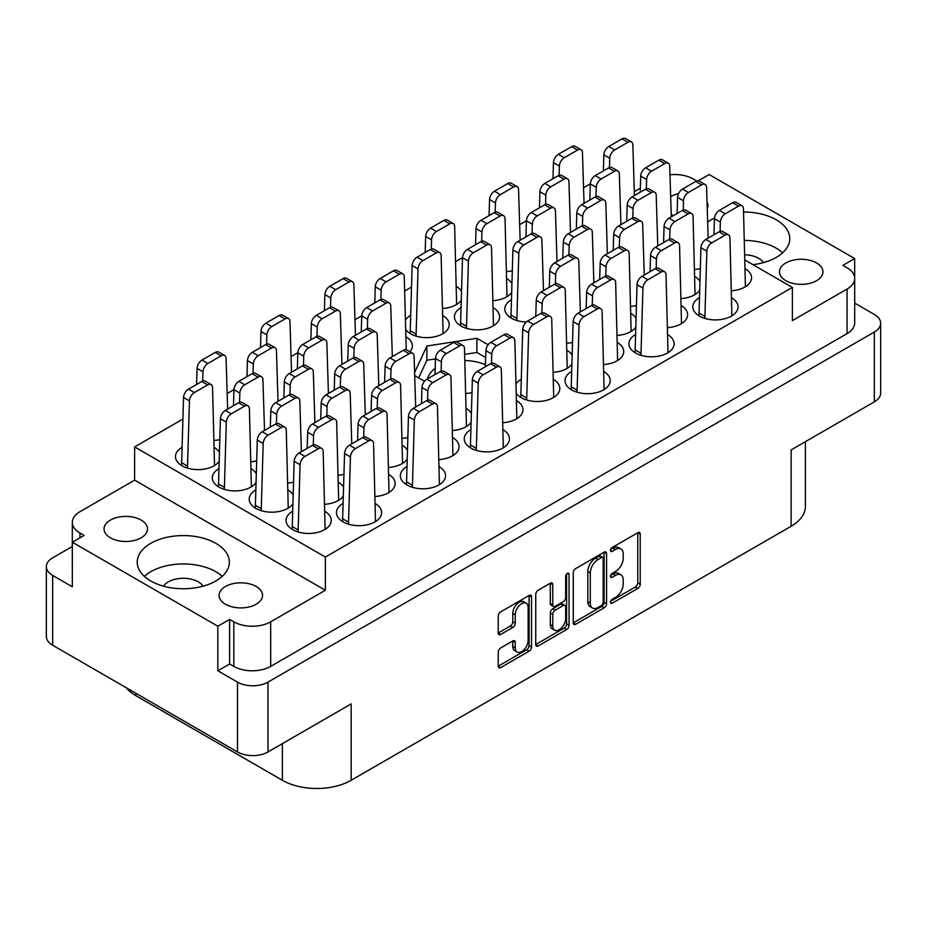 <?xml version="1.0" encoding="UTF-8"?>
<svg xmlns="http://www.w3.org/2000/svg" width="927" height="927" viewBox="0 0 927 927"><rect width="100%" height="100%" fill="white"/><g stroke="black" fill="none" stroke-linecap="round" stroke-linejoin="round"><path stroke-width="1.39" d="M215.864 543.349A46.06 26.593 0 0 0 165.678 537.59A46.06 26.593 0 0 0 137.242 562.156A46.06 26.593 0 0 0 150.73 580.962A46.06 26.593 0 0 0 200.927 586.721A46.06 26.593 0 0 0 229.351 562.156A46.06 26.593 0 0 0 215.864 543.349M222.248 576.351A46.06 26.593 0 0 0 215.864 571.739A46.06 26.593 0 0 0 144.345 576.351M752.933 264.659A46.06 26.593 0 0 0 789.758 238.61A46.06 26.593 0 0 0 776.27 219.803A46.06 26.593 0 0 0 743.558 212.016M714.497 218.042A46.06 26.593 0 0 0 707.66 222.051M782.655 252.804A46.06 26.593 0 0 0 776.27 248.193A46.06 26.593 0 0 0 744.439 240.406M678.552 193.662A21.727 12.538 0 0 0 670.673 196.628M816.583 262.944A21.727 12.538 0 0 0 792.898 260.232A21.727 12.538 0 0 0 779.491 271.82A21.727 12.538 0 0 0 785.853 280.684A21.727 12.538 0 0 0 809.526 283.407A21.727 12.538 0 0 0 822.944 271.82A21.727 12.538 0 0 0 816.583 262.944M110.417 537.822A21.727 12.538 180 0 1 104.056 528.946A21.727 12.538 180 0 1 117.474 517.359A21.727 12.538 180 0 1 141.147 520.082A21.727 12.538 180 0 1 147.509 528.946A21.727 12.538 180 0 1 134.102 540.534A21.727 12.538 180 0 1 110.417 537.822M203.106 586.165A21.205 12.236 0 0 0 198.297 581.878A21.205 12.236 0 0 0 163.5 586.165M225.458 604.23A21.727 12.538 180 0 1 219.085 595.366A21.727 12.538 180 0 1 232.503 583.778A21.727 12.538 180 0 1 256.176 586.49A21.727 12.538 180 0 1 262.538 595.366A21.727 12.538 180 0 1 249.131 606.953A21.727 12.538 180 0 1 225.458 604.23M182.04 447.37A22.596 13.048 0 0 0 175.458 456.582A22.596 13.048 0 0 0 182.074 465.806A22.596 13.048 0 0 0 219.131 461.264M218.911 468.656A22.596 13.048 0 0 0 212.318 477.857A22.596 13.048 0 0 0 218.934 487.081A22.596 13.048 0 0 0 256.003 482.55M255.782 489.943A22.596 13.048 0 0 0 249.189 499.143A22.596 13.048 0 0 0 255.806 508.367A22.596 13.048 0 0 0 292.874 503.836M292.642 511.229A22.596 13.048 0 0 0 286.061 520.429A22.596 13.048 0 0 0 292.677 529.653A22.596 13.048 0 0 0 317.301 532.48A22.596 13.048 0 0 0 331.252 520.429A22.596 13.048 0 0 0 325.029 511.449M571.623 371.449A22.596 13.048 0 0 0 565.03 380.661A22.596 13.048 0 0 0 571.646 389.885A22.596 13.048 0 0 0 596.27 392.712A22.596 13.048 0 0 0 610.221 380.661A22.596 13.048 0 0 0 603.998 371.669M635.528 334.554A22.596 13.048 0 0 0 628.935 343.766A22.596 13.048 0 0 0 635.551 352.99A22.596 13.048 0 0 0 660.175 355.817A22.596 13.048 0 0 0 674.126 343.766A22.596 13.048 0 0 0 667.903 334.774M699.433 297.66A22.596 13.048 0 0 0 692.84 306.872A22.596 13.048 0 0 0 699.456 316.095A22.596 13.048 0 0 0 724.08 318.923A22.596 13.048 0 0 0 738.031 306.872A22.596 13.048 0 0 0 731.809 297.88M461.009 307.59A22.596 13.048 0 0 0 454.427 316.802A22.596 13.048 0 0 0 461.043 326.026A22.596 13.048 0 0 0 485.667 328.853A22.596 13.048 0 0 0 499.607 316.802A22.596 13.048 0 0 0 493.396 307.81M521.229 379.259A22.596 13.048 0 0 0 516.212 383.685M516.524 393.674A22.596 13.048 0 0 0 521.264 397.683A22.596 13.048 0 0 0 545.887 400.51A22.596 13.048 0 0 0 559.827 388.459A22.596 13.048 0 0 0 553.616 379.479M511.403 299.792A22.596 13.048 0 0 0 504.809 308.992A22.596 13.048 0 0 0 511.426 318.216A22.596 13.048 0 0 0 526.327 322.028M410.626 315.4A22.596 13.048 0 0 0 405.609 319.827M405.922 329.815A22.596 13.048 0 0 0 410.649 333.824A22.596 13.048 0 0 0 435.273 336.652A22.596 13.048 0 0 0 449.224 324.601A22.596 13.048 0 0 0 443.013 315.62M343.036 503.419A22.596 13.048 0 0 0 336.443 512.631A22.596 13.048 0 0 0 343.06 521.855A22.596 13.048 0 0 0 367.683 524.682A22.596 13.048 0 0 0 381.634 512.631A22.596 13.048 0 0 0 375.412 503.639M406.941 466.524A22.596 13.048 0 0 0 400.348 475.736A22.596 13.048 0 0 0 406.965 484.96A22.596 13.048 0 0 0 431.588 487.787A22.596 13.048 0 0 0 445.539 475.736A22.596 13.048 0 0 0 439.317 466.745M470.846 429.63A22.596 13.048 0 0 0 464.253 438.842A22.596 13.048 0 0 0 470.87 448.065A22.596 13.048 0 0 0 495.493 450.893A22.596 13.048 0 0 0 509.444 438.842A22.596 13.048 0 0 0 503.222 429.85M526.258 603.199L523.801 601.774A9.131 5.272 120 0 0 519.236 602.226A9.131 5.272 120 0 0 512.782 613.407L515.25 614.821A9.131 5.272 120 0 1 521.692 603.651A9.131 5.272 120 0 1 526.258 603.199A9.131 5.272 120 0 1 528.147 607.37L528.147 640.383A9.131 5.272 120 0 1 524.172 649.572A9.131 5.272 120 0 1 517.139 652.017A9.131 5.272 120 0 1 515.25 647.834L515.25 642.341A3.407 1.97 120 0 0 514.543 640.777A3.407 1.97 120 0 0 512.828 640.939L500.65 647.973A3.407 1.97 120 0 0 498.239 652.156L498.239 666.223A3.407 1.97 120 0 0 498.946 667.788A3.407 1.97 120 0 0 500.65 667.614L529.12 651.183A3.407 1.97 120 0 0 531.53 647L531.53 596.861A3.407 1.97 120 0 0 530.823 595.296A3.407 1.97 120 0 0 529.12 595.47L500.65 611.901A3.407 1.97 120 0 0 498.239 616.084L498.239 633.071A3.407 1.97 120 0 0 498.946 634.636A3.407 1.97 120 0 0 500.65 634.462L512.828 627.428A3.407 1.97 120 0 0 515.25 623.257L515.25 614.821M567.359 573.384L569.051 574.358A2.387 1.379 120 0 0 568.552 573.268A2.387 1.379 120 0 0 567.359 573.384A2.387 1.379 120 0 0 565.667 576.316L565.667 597.486A3.407 1.97 120 0 1 563.257 601.669L555.169 606.328A3.407 1.97 120 0 1 553.465 606.501A3.407 1.97 120 0 1 552.759 604.937L552.759 584.601A3.407 1.97 120 0 0 552.052 583.037A3.407 1.97 120 0 0 550.348 583.21L552.759 584.601M485.447 364.786A36.153 20.869 0 0 0 464.856 360.51M435.18 368.39A36.153 20.869 0 0 0 427.625 378.807M744.891 254.774A21.205 12.236 180 0 1 758.692 258.332A21.205 12.236 180 0 1 763.5 262.619M217.833 670.789L217.833 626.223L229.629 619.41L229.629 663.975L217.833 670.789L237.497 682.133A21.553 12.445 0 0 0 267.973 682.133L874.335 332.051A21.553 12.445 0 0 0 880.65 323.256A21.553 12.445 0 0 0 874.335 314.462L854.694 303.117M854.671 277.88L854.671 258.552L709.167 174.543L698.367 180.777M72.306 546.49L52.665 557.822A21.553 12.445 0 0 0 46.35 566.629A21.553 12.445 0 0 0 52.665 575.424L72.329 586.779L72.329 542.214L217.833 626.223M573.268 572.759L573.268 622.909A3.407 1.97 120 0 0 573.975 624.462A3.407 1.97 120 0 0 575.679 624.3L604.149 607.857A3.407 1.97 120 0 0 606.559 603.686L606.559 553.535A3.407 1.97 120 0 0 605.852 551.982A3.407 1.97 120 0 0 604.149 552.144L575.679 568.587A3.407 1.97 120 0 0 573.268 572.759M615.482 597.417L612.168 599.329A2.387 1.379 120 0 0 610.615 601.438A2.387 1.379 120 0 0 610.974 603.35A2.387 1.379 120 0 0 612.168 603.234L637.799 588.436A3.407 1.97 120 0 0 640.221 584.253L640.221 534.103A3.407 1.97 120 0 0 639.514 532.55A3.407 1.97 120 0 0 637.799 532.712L612.168 547.509A2.387 1.379 120 0 0 610.615 549.618A2.387 1.379 120 0 0 610.974 551.53A2.387 1.379 120 0 0 612.168 551.414L615.482 549.502A10.915 6.304 120 0 1 620.951 548.958A10.915 6.304 120 0 1 623.211 553.952L623.211 558.135A10.915 6.304 120 0 1 615.482 571.507L612.168 573.419A2.387 1.379 120 0 0 610.615 575.528A2.387 1.379 120 0 0 610.974 577.44A2.387 1.379 120 0 0 612.168 577.324L615.482 575.412A10.915 6.304 120 0 1 620.951 574.867A10.915 6.304 120 0 1 623.211 579.862L623.211 584.045A10.915 6.304 120 0 1 615.482 597.417M535.748 644.508L564.172 628.1L566.629 629.526A3.407 1.97 120 0 0 569.051 625.343L569.051 574.358M566.629 629.526L538.158 645.957A3.407 1.97 120 0 1 536.455 646.131A3.407 1.97 120 0 1 535.748 644.566L535.748 594.416A3.407 1.97 120 0 1 538.158 590.244L550.348 583.21M880.65 323.256L880.65 393.071A21.553 12.445 180 0 1 874.335 401.878L791.137 449.908L791.137 526.258L351.171 780.267A48.667 28.1 180 0 1 282.353 780.267L282.353 743.651M351.171 780.267L351.171 703.917L267.973 751.959A21.553 12.445 180 0 1 237.497 751.959L52.665 645.238A21.553 12.445 180 0 1 46.35 636.443L46.35 566.629M135.863 693.28L135.863 695.69L282.353 780.267M135.863 695.69A48.667 28.1 180 0 1 126.142 687.66M805.389 441.681L805.389 506.385A48.667 28.1 180 0 1 791.137 526.258M745.065 260.116L792.365 287.428L792.365 320.626L847.058 289.062A26.072 15.052 0 0 0 854.694 278.413A26.072 15.052 0 0 0 847.058 267.776L842.875 265.354L854.671 258.552M696.722 180.974L693.187 178.934A26.072 15.052 0 0 0 669.989 174.786M465.887 393.604L471.959 392.666M414.693 375.609L424.531 381.287M488.123 344.774L476.895 338.297L426.883 346.038L414.601 372.515M219.398 452.318A22.596 13.048 0 0 0 214.427 447.59M214.207 440.441A22.596 13.048 0 0 0 219.792 439.641M409.931 351.773A22.596 13.048 0 0 0 412.353 345.887A22.596 13.048 0 0 0 406.142 336.907M256.269 473.604A22.596 13.048 0 0 0 251.298 468.877M293.141 494.891A22.596 13.048 0 0 0 288.158 490.163M338.32 475.203A22.596 13.048 0 0 0 343.905 474.404M402.225 438.309A22.596 13.048 0 0 0 407.81 437.509M375.192 496.49A22.596 13.048 0 0 0 395.157 483.535A22.596 13.048 0 0 0 388.934 474.554M439.097 459.595A22.596 13.048 0 0 0 459.062 446.64A22.596 13.048 0 0 0 452.839 437.66M503.002 422.7A22.596 13.048 0 0 0 522.967 409.746A22.596 13.048 0 0 0 516.745 400.765M251.066 461.727A22.596 13.048 0 0 0 256.652 460.928M287.938 483.013A22.596 13.048 0 0 0 293.523 482.202M324.809 504.3A22.596 13.048 0 0 0 343.257 496.026M343.523 487.081A22.596 13.048 0 0 0 338.552 482.353M388.714 467.405A22.596 13.048 0 0 0 407.162 459.132M407.428 450.186A22.596 13.048 0 0 0 402.457 445.458M452.619 430.51A22.596 13.048 0 0 0 471.067 422.237M471.333 413.291A22.596 13.048 0 0 0 466.362 408.564M553.396 372.33A22.596 13.048 0 0 0 571.843 364.056M572.11 355.111A22.596 13.048 0 0 0 567.139 350.383M617.301 335.435A22.596 13.048 0 0 0 635.748 327.161M636.015 318.216A22.596 13.048 0 0 0 631.044 313.488M681.206 298.54A22.596 13.048 0 0 0 699.653 290.267M699.92 281.321A22.596 13.048 0 0 0 694.949 276.594M442.782 308.471A22.596 13.048 0 0 0 461.24 300.197M461.507 291.252A22.596 13.048 0 0 0 456.524 286.524M506.687 271.576A22.596 13.048 0 0 0 512.272 270.765M603.778 364.52A22.596 13.048 0 0 0 623.732 351.565A22.596 13.048 0 0 0 617.521 342.584M667.683 327.625A22.596 13.048 0 0 0 687.637 314.67A22.596 13.048 0 0 0 681.426 305.69M731.588 290.73A22.596 13.048 0 0 0 751.542 277.776A22.596 13.048 0 0 0 745.331 268.784M566.907 343.233A22.596 13.048 0 0 0 572.492 342.434M630.812 306.339A22.596 13.048 0 0 0 636.397 305.539M694.717 269.444A22.596 13.048 0 0 0 700.302 268.645M493.176 300.661A22.596 13.048 0 0 0 511.623 292.399M511.889 283.453A22.596 13.048 0 0 0 506.918 278.726M590.337 183.836L583.558 187.741M526.432 220.73L519.653 224.635M462.527 257.625L455.748 261.53M411.484 287.092L404.705 291.008M361.75 315.806L354.971 319.711M297.845 352.7L291.066 356.617M233.94 389.595L227.161 393.512M182.897 419.062L134.635 446.93L134.635 480.128L79.942 511.704A26.072 15.052 0 0 0 72.306 522.353A26.072 15.052 0 0 0 79.942 532.99L84.125 535.4L72.329 542.214M792.365 287.428L325.365 557.046L134.635 446.93M620.951 574.867L618.483 573.442A10.915 6.304 120 0 0 613.025 573.987L615.482 575.412M610.661 575.354L613.025 573.987M620.951 548.958L618.483 547.544A10.915 6.304 120 0 0 613.025 548.077L615.482 549.502M610.661 549.444L613.025 548.077M610.661 601.264L635.343 587.011A3.407 1.97 120 0 0 637.753 582.828L637.753 532.735L640.221 534.103M573.268 622.851L601.693 606.443A3.407 1.97 120 0 0 604.103 602.26L604.103 552.168M601.496 605.493A2.387 1.379 120 0 0 603.187 602.573L603.187 558.552A2.387 1.379 120 0 0 602.689 557.463A2.387 1.379 120 0 0 601.496 557.579L597.996 559.595A10.915 6.304 120 0 0 590.279 572.967L590.279 603.06A10.915 6.304 120 0 0 592.538 608.054A10.915 6.304 120 0 0 597.996 607.509L601.496 605.493M602.689 557.463L600.232 556.038A2.387 1.379 120 0 0 599.039 556.154L601.496 557.579M592.538 608.054L590.082 606.64A10.915 6.304 120 0 1 587.822 601.635L587.822 571.553A10.915 6.304 120 0 1 595.54 558.181L599.039 556.154M550.302 583.234L550.302 603.523A3.407 1.97 120 0 0 551.009 605.076L553.465 606.501M566.582 574.045L566.582 623.929L569.051 625.343M552.759 626.038A9.131 5.272 120 0 0 554.647 630.221A9.131 5.272 120 0 0 561.681 627.776A9.131 5.272 120 0 0 565.667 618.587L565.667 606.953A3.407 1.97 120 0 0 564.96 605.401A3.407 1.97 120 0 0 563.257 605.563L555.169 610.233A3.407 1.97 120 0 0 552.759 614.404L552.759 626.038L550.302 624.624A9.131 5.272 120 0 0 552.191 628.796L554.647 630.221M564.96 605.401L562.504 603.975A3.407 1.97 120 0 0 560.8 604.149L563.257 605.563M550.302 624.624L550.302 612.99A3.407 1.97 120 0 1 552.712 608.807L560.8 604.149M564.172 628.1A3.407 1.97 120 0 0 566.582 623.929M517.139 652.017L514.682 650.603A9.131 5.272 120 0 1 512.782 646.42L512.782 640.974L515.25 642.341M498.239 633.025L510.371 626.015A3.407 1.97 120 0 0 512.782 621.832L512.782 613.407M498.239 666.177L526.663 649.757A3.407 1.97 120 0 0 529.074 645.586L529.074 595.493M229.629 663.975L233.813 666.386L233.813 621.832A26.072 15.052 0 0 0 270.672 621.832L270.672 666.386A26.072 15.052 180 0 1 233.813 666.386M229.629 619.41L233.813 621.832M325.365 557.046L325.365 590.256L270.672 621.832M854.694 278.413L854.694 322.978A26.072 15.052 180 0 1 847.058 333.616L270.672 666.386M634.311 191.646L640.348 188.158M72.329 567.44A26.072 15.052 180 0 1 72.306 566.907L72.306 522.353M671.229 214.496A21.727 12.538 0 0 0 673.477 215.574M707.243 208.494A21.727 12.538 0 0 0 707.915 205.4A21.727 12.538 0 0 0 707.034 201.877M325.365 590.256L134.635 480.128M435.47 358.9L426.883 360.232L418.68 377.915M426.883 360.232L426.883 346.038M485.667 357.555L476.895 352.492L464.659 354.381M476.895 352.492L476.895 338.297M292.179 529.363L294.149 461.345A6.952 4.009 -60 0 1 299.062 453.025L312.341 445.366A6.952 4.009 -60 0 1 315.817 445.018L321.715 448.425A6.952 4.009 -60 0 1 323.152 451.414L325.122 529.363M298.088 531.959L300.058 464.74A6.952 4.009 -60 0 1 304.96 456.432L318.239 448.772A6.952 4.009 -60 0 1 321.715 448.425M292.179 526.536L298.088 529.943M603.361 170.916L603.848 154.821A6.952 4.009 -60 0 1 608.761 146.512L622.04 138.853A6.952 4.009 -60 0 1 625.505 138.505L631.414 141.912A6.952 4.009 -60 0 1 632.851 144.89L634.427 195.551M609.468 167.497L609.746 158.227A6.952 4.009 -60 0 1 614.659 149.919L627.938 142.26A6.952 4.009 -60 0 1 631.414 141.912M552.979 178.714L553.465 162.631A6.952 4.009 -60 0 1 558.378 154.322L571.646 146.651A6.952 4.009 -60 0 1 575.122 146.304L581.02 149.71A6.952 4.009 -60 0 1 582.457 152.7L584.045 203.349M559.085 175.307L559.363 166.037A6.952 4.009 -60 0 1 564.276 157.717L577.544 150.058A6.952 4.009 -60 0 1 581.02 149.71M470.383 447.764L472.353 379.746A6.952 4.009 -60 0 1 477.266 371.437L490.534 363.766A6.952 4.009 -60 0 1 494.01 363.43L499.908 366.825A6.952 4.009 -60 0 1 501.345 369.815L503.315 447.764M476.281 450.371L478.251 383.152A6.952 4.009 -60 0 1 483.164 374.832L496.432 367.173A6.952 4.009 -60 0 1 499.908 366.825M470.383 444.937L476.281 448.344M406.478 484.67L408.448 416.64A6.952 4.009 -60 0 1 413.361 408.332L426.629 400.661A6.952 4.009 -60 0 1 430.105 400.325L436.003 403.732A6.952 4.009 -60 0 1 437.44 406.71L439.41 484.67M412.376 487.266L414.346 420.047A6.952 4.009 -60 0 1 419.259 411.739L432.527 404.068A6.952 4.009 -60 0 1 436.003 403.732M406.478 481.831L412.376 485.238M342.573 521.565L344.543 453.535A6.952 4.009 -60 0 1 349.456 445.227L362.724 437.556A6.952 4.009 -60 0 1 366.2 437.22L372.098 440.626A6.952 4.009 -60 0 1 373.535 443.604L375.505 521.565M348.471 524.161L350.441 456.941A6.952 4.009 -60 0 1 355.354 448.633L368.622 440.962A6.952 4.009 -60 0 1 372.098 440.626M342.573 518.726L348.471 522.133M539.456 207.81L539.943 191.715A6.952 4.009 -60 0 1 544.856 183.407L558.124 175.748A6.952 4.009 -60 0 1 561.6 175.4L567.509 178.807A6.952 4.009 -60 0 1 568.946 181.785L570.522 232.445M545.563 204.392L545.841 195.122A6.952 4.009 -60 0 1 550.754 186.814L564.033 179.154A6.952 4.009 -60 0 1 567.509 178.807M475.551 244.705L476.038 228.61A6.952 4.009 -60 0 1 480.951 220.302L494.218 212.642A6.952 4.009 -60 0 1 497.695 212.295L503.604 215.701A6.952 4.009 -60 0 1 505.041 218.679L506.999 296.64M481.658 241.287L481.936 232.017A6.952 4.009 -60 0 1 486.849 223.708L500.128 216.049A6.952 4.009 -60 0 1 503.604 215.701M410.163 333.535L412.133 265.504A6.952 4.009 -60 0 1 417.046 257.196L430.313 249.537A6.952 4.009 -60 0 1 433.79 249.189L439.688 252.596A6.952 4.009 -60 0 1 441.125 255.574L443.094 333.535M416.061 336.13L418.031 268.911A6.952 4.009 -60 0 1 422.944 260.603L436.223 252.944A6.952 4.009 -60 0 1 439.688 252.596M410.163 330.707L416.061 334.114M640.233 192.202L640.719 176.107A6.952 4.009 -60 0 1 645.632 167.799L658.9 160.139A6.952 4.009 -60 0 1 662.376 159.792L668.274 163.198A6.952 4.009 -60 0 1 669.711 166.176L671.299 216.837M646.339 188.784L646.617 179.514A6.952 4.009 -60 0 1 651.53 171.205L664.798 163.546A6.952 4.009 -60 0 1 668.274 163.198M576.327 229.096L576.814 213.001A6.952 4.009 -60 0 1 581.727 204.693L594.995 197.034A6.952 4.009 -60 0 1 598.471 196.686L604.369 200.093A6.952 4.009 -60 0 1 605.806 203.071L607.394 253.731M582.434 225.678L582.712 216.408A6.952 4.009 -60 0 1 587.625 208.1L600.893 200.441A6.952 4.009 -60 0 1 604.369 200.093M510.939 317.926L512.909 249.896A6.952 4.009 -60 0 1 517.822 241.588L531.09 233.928A6.952 4.009 -60 0 1 534.566 233.581L540.464 236.988A6.952 4.009 -60 0 1 541.901 239.966L543.489 290.626M516.837 320.522L518.807 253.303A6.952 4.009 -60 0 1 523.72 244.995L536.988 237.335A6.952 4.009 -60 0 1 540.464 236.988M510.939 315.099L516.837 318.506M677.104 213.488L677.591 197.393A6.952 4.009 -60 0 1 682.504 189.085L695.771 181.425A6.952 4.009 -60 0 1 699.248 181.078L705.146 184.485A6.952 4.009 -60 0 1 706.583 187.463L708.17 238.123M683.211 210.07L683.489 200.8A6.952 4.009 -60 0 1 688.402 192.492L701.669 184.832A6.952 4.009 -60 0 1 705.146 184.485M613.199 250.383L613.686 234.288A6.952 4.009 -60 0 1 618.599 225.979L631.866 218.32A6.952 4.009 -60 0 1 635.343 217.972L641.241 221.379A6.952 4.009 -60 0 1 642.678 224.357L644.265 275.018M619.294 246.964L619.584 237.694A6.952 4.009 -60 0 1 624.497 229.386L637.764 221.727A6.952 4.009 -60 0 1 641.241 221.379M549.294 287.277L549.781 271.182A6.952 4.009 -60 0 1 554.694 262.874L567.961 255.215A6.952 4.009 -60 0 1 571.438 254.867L577.336 258.274A6.952 4.009 -60 0 1 578.772 261.252L580.36 311.912M555.389 283.859L555.679 274.589A6.952 4.009 -60 0 1 560.592 266.281L573.859 258.621A6.952 4.009 -60 0 1 577.336 258.274M713.964 234.774L714.45 218.679A6.952 4.009 -60 0 1 719.364 210.371L732.643 202.712A6.952 4.009 -60 0 1 736.119 202.364L742.017 205.771A6.952 4.009 -60 0 1 743.454 208.749L745.424 286.71M720.07 231.356L720.349 222.086A6.952 4.009 -60 0 1 725.262 213.778L738.541 206.107A6.952 4.009 -60 0 1 742.017 205.771M650.059 271.669L650.545 255.574A6.952 4.009 -60 0 1 655.459 247.266L668.738 239.606A6.952 4.009 -60 0 1 672.214 239.259L678.112 242.665A6.952 4.009 -60 0 1 679.549 245.643L681.519 323.604M656.165 268.251L656.443 258.981A6.952 4.009 -60 0 1 661.357 250.672L674.636 243.013A6.952 4.009 -60 0 1 678.112 242.665M586.154 308.564L586.64 292.469A6.952 4.009 -60 0 1 591.553 284.16L604.833 276.501A6.952 4.009 -60 0 1 608.309 276.153L614.207 279.56A6.952 4.009 -60 0 1 615.644 282.538L617.614 360.499M592.26 305.145L592.538 295.875A6.952 4.009 -60 0 1 597.452 287.567L610.731 279.908A6.952 4.009 -60 0 1 614.207 279.56M520.765 397.393L522.735 329.363A6.952 4.009 -60 0 1 527.648 321.055L540.928 313.396A6.952 4.009 -60 0 1 544.404 313.048L550.302 316.455A6.952 4.009 -60 0 1 551.739 319.433L553.709 397.393M526.663 399.989L528.633 332.77A6.952 4.009 -60 0 1 533.546 324.462L546.826 316.802A6.952 4.009 -60 0 1 550.302 316.455M520.765 394.566L526.663 397.973M489.074 215.62L489.56 199.525A6.952 4.009 -60 0 1 494.473 191.217L507.741 183.546A6.952 4.009 -60 0 1 511.217 183.21L517.115 186.605A6.952 4.009 -60 0 1 518.552 189.595L520.14 240.244M495.18 212.202L495.458 202.932A6.952 4.009 -60 0 1 500.371 194.624L513.639 186.953A6.952 4.009 -60 0 1 517.115 186.605M425.169 252.515L425.655 236.42A6.952 4.009 -60 0 1 430.568 228.112L443.836 220.441A6.952 4.009 -60 0 1 447.312 220.105L453.21 223.511A6.952 4.009 -60 0 1 454.647 226.489L456.617 304.45M431.275 249.096L431.553 239.826A6.952 4.009 -60 0 1 436.466 231.518L449.734 223.847A6.952 4.009 -60 0 1 453.21 223.511M589.85 200L590.325 183.917A6.952 4.009 -60 0 1 595.238 175.597L608.518 167.938A6.952 4.009 -60 0 1 611.994 167.59L617.892 170.997A6.952 4.009 -60 0 1 619.329 173.986L620.916 224.635M595.945 196.594L596.235 187.324A6.952 4.009 -60 0 1 601.148 179.004L614.416 171.344A6.952 4.009 -60 0 1 617.892 170.997M525.933 236.906L526.42 220.811A6.952 4.009 -60 0 1 531.333 212.503L544.612 204.832A6.952 4.009 -60 0 1 548.089 204.496L553.987 207.891A6.952 4.009 -60 0 1 555.424 210.881L557.011 261.53M532.04 233.488L532.33 224.218A6.952 4.009 -60 0 1 537.231 215.898L550.511 208.239A6.952 4.009 -60 0 1 553.987 207.891M460.545 325.736L462.515 257.706A6.952 4.009 -60 0 1 467.428 249.398L480.707 241.727A6.952 4.009 -60 0 1 484.184 241.391L490.082 244.798A6.952 4.009 -60 0 1 491.519 247.776L493.488 325.736M466.455 328.332L468.413 261.113A6.952 4.009 -60 0 1 473.326 252.804L486.605 245.134A6.952 4.009 -60 0 1 490.082 244.798M460.545 322.897L466.455 326.304M626.71 221.286L627.197 205.203A6.952 4.009 -60 0 1 632.11 196.883L645.389 189.224A6.952 4.009 -60 0 1 648.865 188.876L654.763 192.283A6.952 4.009 -60 0 1 656.2 195.273L657.776 245.922M632.817 217.868L633.095 208.61A6.952 4.009 -60 0 1 638.008 200.29L651.287 192.631A6.952 4.009 -60 0 1 654.763 192.283M562.805 258.181L563.292 242.098A6.952 4.009 -60 0 1 568.205 233.789L581.484 226.118A6.952 4.009 -60 0 1 584.96 225.771L590.858 229.178A6.952 4.009 -60 0 1 592.295 232.167L593.871 282.816M568.911 254.774L569.19 245.504A6.952 4.009 -60 0 1 574.103 237.185L587.382 229.525A6.952 4.009 -60 0 1 590.858 229.178M663.581 242.573L664.068 226.489A6.952 4.009 -60 0 1 668.981 218.169L682.249 210.51A6.952 4.009 -60 0 1 685.725 210.162L691.623 213.569A6.952 4.009 -60 0 1 693.06 216.559L695.03 294.508M669.688 239.154L669.966 229.896A6.952 4.009 -60 0 1 674.879 221.576L688.147 213.917A6.952 4.009 -60 0 1 691.623 213.569M599.676 279.467L600.163 263.384A6.952 4.009 -60 0 1 605.076 255.064L618.344 247.405A6.952 4.009 -60 0 1 621.82 247.057L627.718 250.464A6.952 4.009 -60 0 1 629.155 253.453L631.125 331.402M605.783 276.061L606.061 266.791A6.952 4.009 -60 0 1 610.974 258.471L624.242 250.811A6.952 4.009 -60 0 1 627.718 250.464M535.771 316.374L536.258 300.278A6.952 4.009 -60 0 1 541.171 291.97L554.439 284.299A6.952 4.009 -60 0 1 557.915 283.963L563.813 287.358A6.952 4.009 -60 0 1 565.25 290.348L567.22 368.297M541.878 312.955L542.156 303.685A6.952 4.009 -60 0 1 547.069 295.365L560.337 287.706A6.952 4.009 -60 0 1 563.813 287.358M698.97 315.794L700.939 247.776A6.952 4.009 -60 0 1 705.853 239.456L719.12 231.796A6.952 4.009 -60 0 1 722.596 231.449L728.495 234.855A6.952 4.009 -60 0 1 729.931 237.845L731.901 315.794M704.868 318.39L706.837 251.182A6.952 4.009 -60 0 1 711.751 242.862L725.018 235.203A6.952 4.009 -60 0 1 728.495 234.855M698.97 312.967L704.868 316.374M635.065 352.689L637.034 284.67A6.952 4.009 -60 0 1 641.947 276.35L655.215 268.691A6.952 4.009 -60 0 1 658.691 268.343L664.589 271.75A6.952 4.009 -60 0 1 666.026 274.74L667.996 352.689M640.963 355.296L642.932 288.077A6.952 4.009 -60 0 1 647.846 279.757L661.113 272.098A6.952 4.009 -60 0 1 664.589 271.75M635.065 349.861L640.963 353.268M571.159 389.583L573.129 321.565A6.952 4.009 -60 0 1 578.042 313.256L591.31 305.586A6.952 4.009 -60 0 1 594.786 305.25L600.684 308.645A6.952 4.009 -60 0 1 602.121 311.634L604.091 389.583M577.058 392.191L579.027 324.971A6.952 4.009 -60 0 1 583.94 316.652L597.208 308.992A6.952 4.009 -60 0 1 600.684 308.645M571.159 386.756L577.058 390.163M434.995 374.554L435.481 358.459A6.952 4.009 -60 0 1 440.395 350.151L453.674 342.48A6.952 4.009 -60 0 1 457.15 342.144L463.048 345.539A6.952 4.009 -60 0 1 464.485 348.529L466.455 426.478M441.101 371.136L441.379 361.866A6.952 4.009 -60 0 1 446.293 353.558L459.572 345.887A6.952 4.009 -60 0 1 463.048 345.539M371.09 411.449L371.576 395.354A6.952 4.009 -60 0 1 376.489 387.046L389.769 379.375A6.952 4.009 -60 0 1 393.233 379.039L399.143 382.445A6.952 4.009 -60 0 1 400.58 385.423L402.55 463.384M377.196 408.031L377.474 398.761A6.952 4.009 -60 0 1 382.387 390.452L395.667 382.781A6.952 4.009 -60 0 1 399.143 382.445M307.185 448.344L307.671 432.249A6.952 4.009 -60 0 1 312.584 423.94L325.852 416.269A6.952 4.009 -60 0 1 329.328 415.933L335.238 419.34A6.952 4.009 -60 0 1 336.675 422.318L338.633 500.279M313.291 444.925L313.569 435.655A6.952 4.009 -60 0 1 318.482 427.347L331.762 419.676A6.952 4.009 -60 0 1 335.238 419.34M334.218 390.163L334.705 374.068A6.952 4.009 -60 0 1 339.618 365.759L352.897 358.089A6.952 4.009 -60 0 1 356.374 357.752L362.272 361.159A6.952 4.009 -60 0 1 363.708 364.137L365.296 414.798M340.325 386.744L340.603 377.474A6.952 4.009 -60 0 1 345.516 369.166L358.795 361.495A6.952 4.009 -60 0 1 362.272 361.159M270.313 427.057L270.8 410.962A6.952 4.009 -60 0 1 275.713 402.654L288.992 394.983A6.952 4.009 -60 0 1 292.469 394.647L298.367 398.054A6.952 4.009 -60 0 1 299.803 401.032L301.391 451.692M276.42 423.639L276.698 414.369A6.952 4.009 -60 0 1 281.611 406.061L294.89 398.39A6.952 4.009 -60 0 1 298.367 398.054M361.263 331.982L361.75 315.887A6.952 4.009 -60 0 1 366.663 307.579L379.931 299.908A6.952 4.009 -60 0 1 383.407 299.572L389.305 302.978A6.952 4.009 -60 0 1 390.742 305.956L392.33 356.617M367.37 328.564L367.648 319.294A6.952 4.009 -60 0 1 372.561 310.985L385.829 303.314A6.952 4.009 -60 0 1 389.305 302.978M297.358 368.876L297.845 352.781A6.952 4.009 -60 0 1 302.758 344.473L316.026 336.802A6.952 4.009 -60 0 1 319.502 336.466L325.4 339.873A6.952 4.009 -60 0 1 326.837 342.851L328.425 393.512M303.465 365.458L303.743 356.188A6.952 4.009 -60 0 1 308.656 347.88L321.924 340.209A6.952 4.009 -60 0 1 325.4 339.873M233.453 405.771L233.94 389.676A6.952 4.009 -60 0 1 238.853 381.368L252.121 373.708A6.952 4.009 -60 0 1 255.597 373.361L261.495 376.768A6.952 4.009 -60 0 1 262.932 379.746L264.519 430.406M239.56 402.353L239.838 393.083A6.952 4.009 -60 0 1 244.751 384.775L258.019 377.104A6.952 4.009 -60 0 1 261.495 376.768M324.392 310.696L324.879 294.601A6.952 4.009 -60 0 1 329.792 286.292L343.06 278.621A6.952 4.009 -60 0 1 346.536 278.285L352.434 281.692A6.952 4.009 -60 0 1 353.871 284.67L355.458 335.331M330.499 307.277L330.777 298.007A6.952 4.009 -60 0 1 335.69 289.699L348.958 282.028A6.952 4.009 -60 0 1 352.434 281.692M260.487 347.59L260.974 331.495A6.952 4.009 -60 0 1 265.887 323.187L279.154 315.516A6.952 4.009 -60 0 1 282.631 315.18L288.529 318.587A6.952 4.009 -60 0 1 289.966 321.565L291.553 372.225M266.594 344.172L266.872 334.902A6.952 4.009 -60 0 1 271.785 326.594L285.053 318.923A6.952 4.009 -60 0 1 288.529 318.587M485.389 366.744L485.875 350.649A6.952 4.009 -60 0 1 490.777 342.341L504.056 334.682A6.952 4.009 -60 0 1 507.532 334.334L513.431 337.741A6.952 4.009 -60 0 1 514.867 340.719L516.837 418.68M491.484 363.326L491.773 354.056A6.952 4.009 -60 0 1 496.687 345.748L509.954 338.088A6.952 4.009 -60 0 1 513.431 337.741M421.484 403.639L421.959 387.544A6.952 4.009 -60 0 1 426.872 379.236L440.151 371.576A6.952 4.009 -60 0 1 443.627 371.229L449.525 374.635A6.952 4.009 -60 0 1 450.962 377.613L452.932 455.574M427.579 400.221L427.868 390.951A6.952 4.009 -60 0 1 432.782 382.642L446.049 374.983A6.952 4.009 -60 0 1 449.525 374.635M357.579 440.534L358.054 424.439A6.952 4.009 -60 0 1 362.967 416.13L376.246 408.471A6.952 4.009 -60 0 1 379.722 408.123L385.62 411.53A6.952 4.009 -60 0 1 387.057 414.52L389.027 492.469M363.674 437.115L363.963 427.845A6.952 4.009 -60 0 1 368.876 419.537L382.144 411.878A6.952 4.009 -60 0 1 385.62 411.53M384.612 382.353L385.099 366.258A6.952 4.009 -60 0 1 390.012 357.949L403.28 350.29A6.952 4.009 -60 0 1 406.756 349.942L412.654 353.349A6.952 4.009 -60 0 1 414.091 356.327L415.678 406.988M390.719 378.934L390.997 369.664A6.952 4.009 -60 0 1 395.91 361.356L409.178 353.697A6.952 4.009 -60 0 1 412.654 353.349M320.707 419.247L321.194 403.152A6.952 4.009 -60 0 1 326.107 394.844L339.375 387.185A6.952 4.009 -60 0 1 342.851 386.837L348.749 390.244A6.952 4.009 -60 0 1 350.186 393.233L351.773 443.882M326.814 415.829L327.092 406.559A6.952 4.009 -60 0 1 332.005 398.251L345.273 390.591A6.952 4.009 -60 0 1 348.749 390.244M255.319 508.077L257.289 440.058A6.952 4.009 -60 0 1 262.202 431.739L275.47 424.079A6.952 4.009 -60 0 1 278.946 423.732L284.844 427.138A6.952 4.009 -60 0 1 286.281 430.128L288.251 508.077M261.217 510.673L263.187 443.454A6.952 4.009 -60 0 1 268.1 435.145L281.368 427.486A6.952 4.009 -60 0 1 284.844 427.138M255.319 505.25L261.217 508.656M347.741 361.067L348.228 344.971A6.952 4.009 -60 0 1 353.141 336.663L366.408 329.004A6.952 4.009 -60 0 1 369.885 328.656L375.783 332.063A6.952 4.009 -60 0 1 377.219 335.053L378.807 385.702M353.847 357.648L354.126 348.378A6.952 4.009 -60 0 1 359.039 340.07L372.306 332.411A6.952 4.009 -60 0 1 375.783 332.063M283.836 397.961L284.322 381.878A6.952 4.009 -60 0 1 289.236 373.558L302.503 365.898A6.952 4.009 -60 0 1 305.98 365.551L311.878 368.958A6.952 4.009 -60 0 1 313.314 371.947L314.902 422.596M289.942 394.543L290.221 385.273A6.952 4.009 -60 0 1 295.134 376.965L308.401 369.305A6.952 4.009 -60 0 1 311.878 368.958M218.448 486.791L220.417 418.772A6.952 4.009 -60 0 1 225.331 410.452L238.598 402.793A6.952 4.009 -60 0 1 242.074 402.445L247.972 405.852A6.952 4.009 -60 0 1 249.409 408.842L251.379 486.791M224.346 489.386L226.315 422.167A6.952 4.009 -60 0 1 231.229 413.859L244.496 406.2A6.952 4.009 -60 0 1 247.972 405.852M218.448 483.964L224.346 487.37M374.775 302.886L375.261 286.791A6.952 4.009 -60 0 1 380.174 278.482L393.454 270.823A6.952 4.009 -60 0 1 396.93 270.475L402.828 273.882A6.952 4.009 -60 0 1 404.265 276.86L406.235 349.722M380.881 299.467L381.159 290.197A6.952 4.009 -60 0 1 386.072 281.889L399.352 274.23A6.952 4.009 -60 0 1 402.828 273.882M310.869 339.78L311.356 323.685A6.952 4.009 -60 0 1 316.269 315.377L329.548 307.718A6.952 4.009 -60 0 1 333.025 307.37L338.923 310.777A6.952 4.009 -60 0 1 340.36 313.766L341.947 364.415M316.976 336.362L317.254 327.092A6.952 4.009 -60 0 1 322.167 318.784L335.447 311.124A6.952 4.009 -60 0 1 338.923 310.777M246.964 376.675L247.451 360.591A6.952 4.009 -60 0 1 252.364 352.272L265.643 344.612A6.952 4.009 -60 0 1 269.12 344.265L275.018 347.671A6.952 4.009 -60 0 1 276.455 350.661L278.03 401.31M253.071 373.257L253.349 363.987A6.952 4.009 -60 0 1 258.262 355.678L271.541 348.019A6.952 4.009 -60 0 1 275.018 347.671M196.582 384.485L197.069 368.39A6.952 4.009 -60 0 1 201.982 360.082L215.249 352.422A6.952 4.009 -60 0 1 218.726 352.075L224.624 355.481A6.952 4.009 -60 0 1 226.061 358.459L227.648 409.12M202.689 381.067L202.967 371.797A6.952 4.009 -60 0 1 207.88 363.488L221.147 355.817A6.952 4.009 -60 0 1 224.624 355.481M181.576 465.505L183.546 397.486A6.952 4.009 -60 0 1 188.459 389.166L201.738 381.507A6.952 4.009 -60 0 1 205.215 381.159L211.113 384.566A6.952 4.009 -60 0 1 212.55 387.556L214.519 465.505M187.474 468.1L189.444 400.893A6.952 4.009 -60 0 1 194.357 392.573L207.636 384.914A6.952 4.009 -60 0 1 211.113 384.566M181.576 462.677L187.474 466.084M874.335 401.878L874.335 332.051M267.973 682.133L267.973 751.959M237.497 751.959L237.497 682.133M52.665 575.424L52.665 645.238M610.476 576.351L612.168 577.324M610.476 550.441L612.168 551.414M637.753 582.828L640.221 584.253M635.343 587.011L637.799 588.436M610.476 602.26L612.168 603.234M604.149 552.144L606.559 553.535M604.103 602.26L606.559 603.686M601.693 606.443L604.149 607.857M573.268 622.909L575.679 624.3M595.54 558.181L597.996 559.595M587.822 571.553L590.279 572.967M587.822 601.635L590.279 603.06M535.748 644.566L538.158 645.957M550.302 603.523L552.759 604.937M552.712 608.807L555.169 610.233M550.302 612.99L552.759 614.404M512.782 646.42L515.25 647.834M512.782 621.832L515.25 623.257M510.371 626.015L512.828 627.428M498.239 633.071L500.65 634.462M529.12 595.47L531.53 596.861M529.074 645.586L531.53 647M526.663 649.757L529.12 651.183M498.239 666.223L500.65 667.614M847.058 333.616L847.058 289.062M79.942 532.99L79.942 537.822M299.062 453.025L304.96 456.432M294.149 461.345L300.058 464.74M312.341 445.366L318.239 448.772M608.761 146.512L614.659 149.919M603.848 154.821L609.746 158.227M622.04 138.853L627.938 142.26M558.378 154.322L564.276 157.717M553.465 162.631L559.363 166.037M571.646 146.651L577.544 150.058M477.266 371.437L483.164 374.832M472.353 379.746L478.251 383.152M490.534 363.766L496.432 367.173M413.361 408.332L419.259 411.739M408.448 416.64L414.346 420.047M426.629 400.661L432.527 404.068M349.456 445.227L355.354 448.633M344.543 453.535L350.441 456.941M362.724 437.556L368.622 440.962M544.856 183.407L550.754 186.814M539.943 191.715L545.841 195.122M558.124 175.748L564.033 179.154M480.951 220.302L486.849 223.708M476.038 228.61L481.936 232.017M494.218 212.642L500.128 216.049M417.046 257.196L422.944 260.603M412.133 265.504L418.031 268.911M430.313 249.537L436.223 252.944M645.632 167.799L651.53 171.205M640.719 176.107L646.617 179.514M658.9 160.139L664.798 163.546M581.727 204.693L587.625 208.1M576.814 213.001L582.712 216.408M594.995 197.034L600.893 200.441M517.822 241.588L523.72 244.995M512.909 249.896L518.807 253.303M531.09 233.928L536.988 237.335M682.504 189.085L688.402 192.492M677.591 197.393L683.489 200.8M695.771 181.425L701.669 184.832M618.599 225.979L624.497 229.386M613.686 234.288L619.584 237.694M631.866 218.32L637.764 221.727M554.694 262.874L560.592 266.281M549.781 271.182L555.679 274.589M567.961 255.215L573.859 258.621M719.364 210.371L725.262 213.778M714.45 218.679L720.349 222.086M732.643 202.712L738.541 206.107M655.459 247.266L661.357 250.672M650.545 255.574L656.443 258.981M668.738 239.606L674.636 243.013M591.553 284.16L597.452 287.567M586.64 292.469L592.538 295.875M604.833 276.501L610.731 279.908M527.648 321.055L533.546 324.462M522.735 329.363L528.633 332.77M540.928 313.396L546.826 316.802M494.473 191.217L500.371 194.624M489.56 199.525L495.458 202.932M507.741 183.546L513.639 186.953M430.568 228.112L436.466 231.518M425.655 236.42L431.553 239.826M443.836 220.441L449.734 223.847M595.238 175.597L601.148 179.004M590.325 183.917L596.235 187.324M608.518 167.938L614.416 171.344M531.333 212.503L537.231 215.898M526.42 220.811L532.33 224.218M544.612 204.832L550.511 208.239M467.428 249.398L473.326 252.804M462.515 257.706L468.413 261.113M480.707 241.727L486.605 245.134M632.11 196.883L638.008 200.29M627.197 205.203L633.095 208.61M645.389 189.224L651.287 192.631M568.205 233.789L574.103 237.185M563.292 242.098L569.19 245.504M581.484 226.118L587.382 229.525M668.981 218.169L674.879 221.576M664.068 226.489L669.966 229.896M682.249 210.51L688.147 213.917M605.076 255.064L610.974 258.471M600.163 263.384L606.061 266.791M618.344 247.405L624.242 250.811M541.171 291.97L547.069 295.365M536.258 300.278L542.156 303.685M554.439 284.299L560.337 287.706M705.853 239.456L711.751 242.862M700.939 247.776L706.837 251.182M719.12 231.796L725.018 235.203M641.947 276.35L647.846 279.757M637.034 284.67L642.932 288.077M655.215 268.691L661.113 272.098M578.042 313.256L583.94 316.652M573.129 321.565L579.027 324.971M591.31 305.586L597.208 308.992M440.395 350.151L446.293 353.558M435.481 358.459L441.379 361.866M453.674 342.48L459.572 345.887M376.489 387.046L382.387 390.452M371.576 395.354L377.474 398.761M389.769 379.375L395.667 382.781M312.584 423.94L318.482 427.347M307.671 432.249L313.569 435.655M325.852 416.269L331.762 419.676M339.618 365.759L345.516 369.166M334.705 374.068L340.603 377.474M352.897 358.089L358.795 361.495M275.713 402.654L281.611 406.061M270.8 410.962L276.698 414.369M288.992 394.983L294.89 398.39M366.663 307.579L372.561 310.985M361.75 315.887L367.648 319.294M379.931 299.908L385.829 303.314M302.758 344.473L308.656 347.88M297.845 352.781L303.743 356.188M316.026 336.802L321.924 340.209M238.853 381.368L244.751 384.775M233.94 389.676L239.838 393.083M252.121 373.708L258.019 377.104M329.792 286.292L335.69 289.699M324.879 294.601L330.777 298.007M343.06 278.621L348.958 282.028M265.887 323.187L271.785 326.594M260.974 331.495L266.872 334.902M279.154 315.516L285.053 318.923M490.777 342.341L496.687 345.748M485.875 350.649L491.773 354.056M504.056 334.682L509.954 338.088M426.872 379.236L432.782 382.642M421.959 387.544L427.868 390.951M440.151 371.576L446.049 374.983M362.967 416.13L368.876 419.537M358.054 424.439L363.963 427.845M376.246 408.471L382.144 411.878M390.012 357.949L395.91 361.356M385.099 366.258L390.997 369.664M403.28 350.29L409.178 353.697M326.107 394.844L332.005 398.251M321.194 403.152L327.092 406.559M339.375 387.185L345.273 390.591M262.202 431.739L268.1 435.145M257.289 440.058L263.187 443.454M275.47 424.079L281.368 427.486M353.141 336.663L359.039 340.07M348.228 344.971L354.126 348.378M366.408 329.004L372.306 332.411M289.236 373.558L295.134 376.965M284.322 381.878L290.221 385.273M302.503 365.898L308.401 369.305M225.331 410.452L231.229 413.859M220.417 418.772L226.315 422.167M238.598 402.793L244.496 406.2M380.174 278.482L386.072 281.889M375.261 286.791L381.159 290.197M393.454 270.823L399.352 274.23M316.269 315.377L322.167 318.784M311.356 323.685L317.254 327.092M329.548 307.718L335.447 311.124M252.364 352.272L258.262 355.678M247.451 360.591L253.349 363.987M265.643 344.612L271.541 348.019M201.982 360.082L207.88 363.488M197.069 368.39L202.967 371.797M215.249 352.422L221.147 355.817M188.459 389.166L194.357 392.573M183.546 397.486L189.444 400.893M201.738 381.507L207.636 384.914"/></g></svg>
